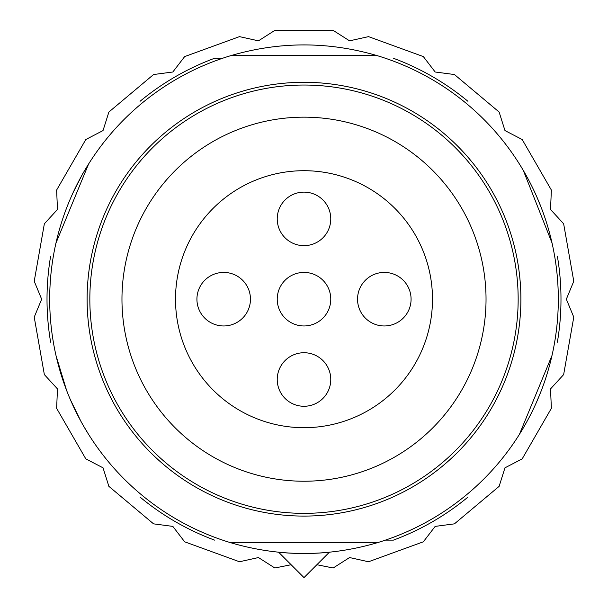 <?xml version="1.0" encoding="UTF-8"?>
<svg xmlns="http://www.w3.org/2000/svg" width="608" height="608" viewBox="0 0 608 608"><rect width="100%" height="100%" fill="white"/><g stroke="black" fill="none" stroke-linecap="round" stroke-linejoin="round"><path stroke-width="0.91" d="M357.542 299.197A26.767 26.767 0 0 0 384.309 325.964A26.767 26.767 0 0 0 411.076 299.197A26.767 26.767 0 0 0 384.309 272.422A26.767 26.767 0 0 0 357.542 299.197M277.233 379.506A26.767 26.767 0 0 0 304 406.273A26.767 26.767 0 0 0 330.767 379.506A26.767 26.767 0 0 0 304 352.731A26.767 26.767 0 0 0 277.233 379.506M196.924 299.197A26.767 26.767 0 0 0 223.691 325.964A26.767 26.767 0 0 0 250.458 299.197A26.767 26.767 0 0 0 223.691 272.422A26.767 26.767 0 0 0 196.924 299.197M277.233 218.888A26.767 26.767 0 0 0 304 245.655A26.767 26.767 0 0 0 330.767 218.888A26.767 26.767 0 0 0 304 192.12A26.767 26.767 0 0 0 277.233 218.888M277.233 299.197A26.767 26.767 0 0 0 304 325.964A26.767 26.767 0 0 0 330.767 299.197A26.767 26.767 0 0 0 304 272.422A26.767 26.767 0 0 0 277.233 299.197M175.507 299.197A128.493 128.493 0 0 0 304 427.69A128.493 128.493 0 0 0 432.493 299.197A128.493 128.493 0 0 0 304 170.704A128.493 128.493 0 0 0 175.507 299.197M316.874 564.726L333.169 567.994L349.554 557.551L368.524 561.754L423.343 541.804L435.168 526.391L454.434 523.853L499.122 486.354L504.967 467.826L522.196 458.858L551.372 408.333L550.521 388.922L563.646 374.596L573.777 317.14L566.344 299.197L573.777 281.246L563.646 223.79L550.521 209.471L551.372 190.061L522.196 139.536L504.967 130.568L499.122 112.039L454.434 74.533L435.168 72.002L423.343 56.59L368.524 36.632L349.554 40.835L333.169 30.4L274.831 30.4L258.446 40.835L239.476 36.632L184.657 56.59L172.832 72.002L153.566 74.533L108.878 112.039L103.033 130.568L85.804 139.536L56.628 190.061L57.479 209.471L44.354 223.79L34.223 281.246L41.656 299.197L34.223 317.14L44.354 374.596L57.479 388.922L56.628 408.333L85.804 458.858L103.033 467.826L108.878 486.354L153.566 523.853L172.832 526.391L184.657 541.804L239.476 561.754L258.446 557.551L274.831 567.994L291.118 564.718M385.419 540.124L393.429 540.124A256.986 256.986 0 0 0 467.932 497.108M557.361 342.213A256.986 256.986 0 0 0 557.361 256.181M467.932 101.285A256.986 256.986 0 0 0 393.429 58.269M121.965 299.197A182.035 182.035 0 0 0 304 481.232A182.035 182.035 0 0 0 486.035 299.197A182.035 182.035 0 0 0 304 117.162A182.035 182.035 0 0 0 121.965 299.197M89.84 299.197A214.16 214.16 0 0 0 304 513.35A214.16 214.16 0 0 0 518.16 299.197A214.16 214.16 0 0 0 304 85.036A214.16 214.16 0 0 0 89.84 299.197M49.689 299.197A254.311 254.311 0 0 0 230.979 542.8L377.021 542.8A254.311 254.311 0 0 0 377.021 55.594L230.979 55.594A254.311 254.311 0 0 0 49.689 299.197M56.035 355.672L66.553 390.26M70.414 399.752L80.803 421.078M83.547 425.988L88.586 434.363M329.361 552.239A254.311 254.311 0 0 1 278.639 552.239L304 577.6L329.361 552.239M519.414 434.363L552.011 355.46M557.886 313.91L558.136 308.682M377.021 542.8C328.343 557.034 279.657 557.034 230.979 542.8L377.021 542.8M140.068 497.108A256.986 256.986 0 0 0 214.571 540.124M50.639 256.181A256.986 256.986 0 0 0 50.639 342.213M222.581 58.269L214.571 58.269A256.986 256.986 0 0 0 140.068 101.285M230.979 55.594L377.021 55.594C328.343 41.359 279.657 41.359 230.979 55.594M558.136 289.742L557.886 284.491M552.018 242.957L523.313 170.445M522.014 168.264L519.414 164.031M88.586 164.031L55.951 243.101M87.111 299.197A216.889 216.889 0 0 0 304 516.086A216.889 216.889 0 0 0 520.889 299.197A216.889 216.889 0 0 0 304 82.3A216.889 216.889 0 0 0 87.111 299.197M83.205 172.74L73.272 192.242M83.326 425.6L86.754 431.444M520.95 431.923L523.762 427.173M536.142 403.104L540.641 392.335M540.96 206.88L536.461 196.012M523.617 170.962L520.904 166.394"/></g></svg>
